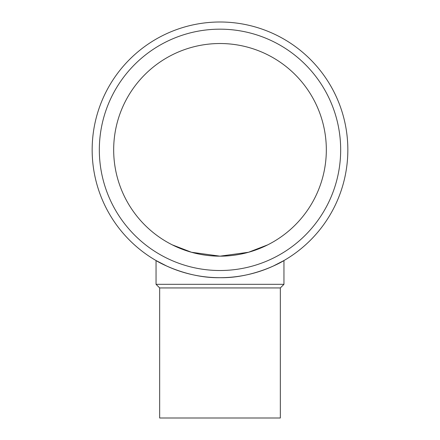 <?xml version="1.0" encoding="UTF-8"?>
<svg xmlns="http://www.w3.org/2000/svg" width="440" height="440" viewBox="0 0 440 440"><rect width="100%" height="100%" fill="white"/><g stroke="black" fill="none" stroke-linecap="round" stroke-linejoin="round"><path stroke-width="0.66" d="M220 277.69A127.842 127.842 0 0 1 92.158 149.842A127.842 127.842 0 0 1 220 22A127.842 127.842 0 0 1 347.842 149.842A127.842 127.842 0 0 1 220 277.69C254.771 278.361 284.444 260.507 283.954 260.541C284.444 260.507 254.771 278.361 220 277.69C185.229 278.361 155.556 260.507 156.046 260.541L166.903 266.139M220 270.512A120.67 120.67 0 0 1 99.33 149.842A120.67 120.67 0 0 1 220 29.172A120.67 120.67 0 0 1 340.67 149.842A120.67 120.67 0 0 1 220 270.512M159.665 287.942L159.665 418L280.335 418L280.335 287.942L159.665 287.942L156.046 284.323L156.046 260.541M280.335 287.942L283.954 284.323L156.046 284.323M113.674 149.842A106.326 106.326 0 0 1 220 43.522A106.326 106.326 0 0 1 326.326 149.842A106.326 106.326 0 0 1 220 256.168A106.326 106.326 0 0 1 113.674 149.842M220 256.168L191.483 252.269L172.249 244.844L191.483 252.269L220 256.168L248.518 252.269L267.751 244.844L248.518 252.269L220 256.168M166.903 241.962L167.552 242.33M273.097 241.962L272.448 242.33M283.954 284.323L283.954 260.541L273.097 266.139"/></g></svg>
